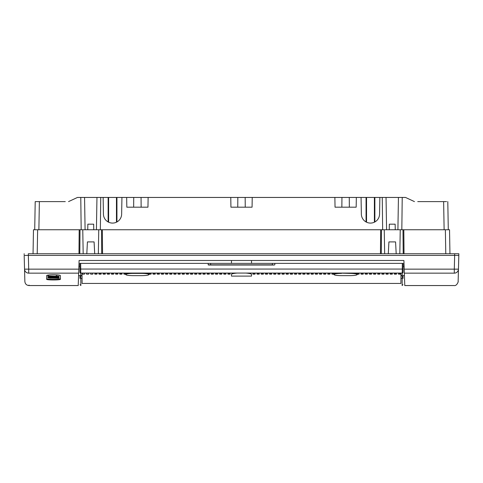 <?xml version="1.0" encoding="UTF-8"?>
<svg xmlns="http://www.w3.org/2000/svg" width="483" height="483" viewBox="0 0 483 483"><rect width="100%" height="100%" fill="white"/><g stroke="black" fill="none" stroke-linecap="round" stroke-linejoin="round"><path stroke-width="0.72" d="M82.032 275.564L78.572 275.564L79.097 260.488L403.903 260.488L404.428 275.564L403.051 275.564M399.948 274.151L399.948 273.07M404.102 266.32L403.136 266.32M79.864 266.32L78.898 266.32M251.546 263.368L251.492 260.488M231.454 263.368L231.508 260.488M29.016 285.061L29.028 285.556L78.222 285.556L78.657 273.149L28.702 273.149C29.137 289.685 29.137 289.685 28.702 273.149L28.702 269.146L24.542 269.146L24.18 255.41L28.346 255.41L28.702 269.146L78.795 269.146L78.657 273.149M404.343 273.149L454.298 273.149C453.863 289.685 453.863 289.685 454.298 273.149L454.298 269.146L404.205 269.146L404.778 285.556L453.972 285.556C457.093 286.268 458.675 280.689 458.138 281.517L458.458 269.158A4.166 4.112 -178.5 0 1 458.458 269.158L454.298 269.146L454.654 255.41L28.34 255.41L28.316 253.744L458.85 253.744L458.82 255.41L454.66 255.41L454.684 253.744L458.85 253.744L458.458 269.146L458.82 255.41L24.18 255.41L24.542 269.146C24.971 285.616 24.971 285.616 24.542 269.146L24.542 269.146A4.166 4.112 178.5 0 1 24.542 269.146A4.166 4.112 178.5 0 0 24.542 269.158L24.862 281.517C25.17 283.98 26.553 285.326 29.028 285.556M60.399 279.24L60.399 275.69C60.792 274.429 46.241 274.429 46.634 275.69L46.646 278.57C46.205 279.53 60.834 279.53 60.387 278.57L60.399 279.24C60.828 280.2 46.223 280.206 46.634 279.24M60.387 275.636L60.387 278.57M46.646 278.57L46.646 275.636M48.264 277.254L58.956 277.103L50.884 276.765L48.101 276.216L47.902 277.133L48.264 277.254M58.461 278.232L58.956 277.797L56.813 277.441L55.412 277.894L47.902 277.435L47.902 277.785L50.021 278.136L58.461 278.232M52.405 277.616L52.405 277.206L52.405 277.616M56.469 277.459L56.475 277.115L56.469 277.459M50.021 276.246L58.956 276.318L48.378 275.962L50.021 276.463M446.546 201.61L417.729 201.61M401.826 229.757L402.224 197.444L237.835 197.444L237.751 207.189M405.943 197.638L414.45 201.61L405.521 197.444L402.224 197.444M380.453 253.744L380.664 229.757L79.182 229.757L78.977 253.726M38.875 229.757L39.371 201.61L35.205 201.61L34.716 229.757L79.182 229.757M37.209 253.744L37.632 229.757L33.466 229.757L33.049 253.732M448.055 216.547L447.795 201.61L448.284 229.757L445.368 229.757L449.534 229.757L449.951 253.744M445.785 253.732L445.368 229.757L402.985 229.757L403.196 253.726M399.821 253.744L400.238 229.757L402.985 229.757M400.238 229.757L380.664 229.757L380.453 253.726M102.547 253.744L102.336 229.757L102.547 253.744M458.615 255.41L458.023 255.41M24.591 255.41L24.977 255.41M455.946 255.41L456.779 255.41M26.221 255.41L27.054 255.41M24.162 254.577L24.15 253.744M388.29 253.744L388.912 241.917L395.571 241.917L396.193 253.744M384.661 253.744L384.245 229.757M404.023 253.744L403.818 229.757M83.179 253.744L82.762 229.757M94.71 253.744L94.088 241.917L87.429 241.917L86.807 253.744M98.339 253.744L98.755 229.757M116.699 221.8L116.699 197.444L237.835 197.444M116.699 197.444L77.479 197.444L68.55 201.61L77.057 197.638M448.103 219.3L448.121 220.357M448.194 224.51L448.085 218.413M448.037 215.569L448.013 214.102M39.371 201.61L65.271 201.61M36.454 201.61L35.205 201.61L34.933 217.169M81.174 229.757L80.776 197.444M34.806 224.51L34.74 228.26L34.806 224.51M34.927 217.736L34.987 214.102M100.343 229.757L100.742 197.444M252.235 197.444L252.066 207.189L230.934 207.189L230.765 197.444M356.339 197.444L356.164 207.189L335.039 207.189L334.87 197.444M361.356 213.987A9.105 9.105 180 0 1 361.356 213.981L361.067 197.444L361.356 213.981A9.105 9.105 0 0 0 370.461 223.086A9.105 9.105 0 0 0 379.572 213.981L379.861 197.444L379.572 213.981A9.105 9.105 180 0 1 379.572 213.987M382.657 229.757L382.258 197.444M103.428 213.987A9.105 9.105 180 0 1 103.428 213.981L103.139 197.444L103.428 213.981A9.105 9.105 0 0 0 112.539 223.086A9.105 9.105 0 0 0 121.644 213.981A9.105 9.105 180 0 1 121.644 213.987M121.933 197.444L121.644 213.981L121.933 197.444M148.13 197.444L147.961 207.189L126.836 207.189L126.661 197.444M366.543 197.444L366.543 221.8L366.06 221.8L366.06 197.444M374.868 197.444L374.868 221.8L374.385 221.8L374.385 197.444M366.301 221.8L366.301 197.444M374.627 221.8L374.627 197.444M395.251 229.757L395.154 224.178L389.328 224.178L389.232 229.757M116.94 197.444L116.94 221.8L116.457 221.8L116.457 197.444M108.615 197.444L108.615 221.8L108.132 221.8L108.132 197.444M108.373 221.8L108.373 197.444M93.768 229.757L93.672 224.178L87.846 224.178L87.749 229.757M198.857 273.07L198.857 274.151L200.94 274.151L200.94 273.07M400.993 273.07L400.902 283.436L400.944 278.443L402.2 278.443M398.535 273.07L398.535 274.151L400.618 274.151L400.618 273.07M394.376 273.07L394.376 274.151L396.458 274.151L396.458 273.07M390.216 273.07L390.216 274.151L392.299 274.151L392.299 273.07M386.056 273.07L386.056 274.151L388.139 274.151L388.139 273.07M381.896 273.07L381.896 274.151L383.979 274.151L383.979 273.07M377.736 273.07L377.736 274.151L379.819 274.151L379.819 273.07M373.576 273.07L373.576 274.151L375.659 274.151L375.659 273.07M369.417 273.07L369.417 274.151L371.499 274.151L371.499 273.07M365.257 273.07L365.257 274.151L367.34 274.151L367.34 273.07M361.097 273.07L361.097 274.151L363.18 274.151L363.18 273.07M357.209 274.151L359.02 274.151L359.02 273.07M356.937 273.07L356.937 273.958M334.061 274.084L334.061 273.07M333.995 274.151L331.978 274.151L331.978 273.07M327.818 273.07L327.818 274.151L329.901 274.151L329.901 273.07M323.658 273.07L323.658 274.151L325.741 274.151L325.741 273.07M319.498 273.07L319.498 274.151L321.581 274.151L321.581 273.07M315.339 273.07L315.339 274.151L317.422 274.151L317.422 273.07M311.179 273.07L311.179 274.151L313.262 274.151L313.262 273.07M307.019 273.07L307.019 274.151L309.102 274.151L309.102 273.07M302.859 273.07L302.859 274.151L304.942 274.151L304.942 273.07M298.699 273.07L298.699 274.151L300.782 274.151L300.782 273.07M294.539 273.07L294.539 274.151L296.622 274.151L296.622 273.07M290.38 273.07L290.38 274.151L292.463 274.151L292.463 273.07M286.22 273.07L286.22 274.151L288.303 274.151L288.303 273.07M282.06 273.07L282.06 274.151L284.143 274.151L284.143 273.07M277.9 273.07L277.9 274.151L279.983 274.151L279.983 273.07M273.74 273.07L273.74 274.151L275.823 274.151L275.823 273.07M269.58 273.07L269.58 274.151L271.663 274.151L271.663 273.07M265.421 273.07L265.421 274.151L267.504 274.151L267.504 273.07M261.261 273.07L261.261 274.151L263.344 274.151L263.344 273.07M257.101 273.07L257.101 274.151L259.184 274.151L259.184 273.07M252.941 273.07L252.941 274.151L255.018 274.151L255.018 273.07M250.858 273.897L250.858 273.07M234.255 273.36L234.219 273.016M232.142 273.07L232.142 273.897M227.982 273.07L227.982 274.151L230.059 274.151L230.059 273.07M223.816 273.07L223.816 274.151L225.899 274.151L225.899 273.07M219.656 273.07L219.656 274.151L221.739 274.151L221.739 273.07M215.496 273.07L215.496 274.151L217.579 274.151L217.579 273.07M211.337 273.07L211.337 274.151L213.42 274.151L213.42 273.07M207.177 273.07L207.177 274.151L209.26 274.151L209.26 273.07M203.017 273.07L203.017 274.151L205.1 274.151L205.1 273.07M194.697 273.07L194.697 274.151L196.78 274.151L196.78 273.07M190.537 273.07L190.537 274.151L192.62 274.151L192.62 273.07M186.378 273.07L186.378 274.151L188.461 274.151L188.461 273.07M182.218 273.07L182.218 274.151L184.301 274.151L184.301 273.07M178.058 273.07L178.058 274.151L180.141 274.151L180.141 273.07M173.898 273.07L173.898 274.151L175.981 274.151L175.981 273.07M169.738 273.07L169.738 274.151L171.821 274.151L171.821 273.07M165.578 273.07L165.578 274.151L167.661 274.151L167.661 273.07M161.419 273.07L161.419 274.151L163.502 274.151L163.502 273.07M157.259 273.07L157.259 274.151L159.342 274.151L159.342 273.07M153.099 273.07L153.099 274.151L155.182 274.151L155.182 273.07M149.006 274.151L151.022 274.151L151.022 273.07M148.939 273.07L148.939 274.084M126.063 273.958L126.063 273.07M125.791 274.151L123.98 274.151L123.98 273.07M119.82 273.07L119.82 274.151L121.903 274.151L121.903 273.07M115.66 273.07L115.66 274.151L117.743 274.151L117.743 273.07M111.501 273.07L111.501 274.151L113.583 274.151L113.583 273.07M107.341 273.07L107.341 274.151L109.424 274.151L109.424 273.07M103.181 273.07L103.181 274.151L105.264 274.151L105.264 273.07M99.021 273.07L99.021 274.151L101.104 274.151L101.104 273.07M94.861 273.07L94.861 274.151L96.944 274.151L96.944 273.07M90.701 273.07L90.701 274.151L92.784 274.151L92.784 273.07M86.542 273.07L86.542 274.151L88.624 274.151L88.624 273.07M82.382 273.07L82.382 274.151L84.465 274.151L84.465 273.07M82.007 273.07L82.098 283.436L82.032 275.775L80.776 275.775M354.86 273.456L354.86 273.07M352.777 273.191L354.25 273.07M338.221 273.257L336.959 273.07M336.138 273.07L336.138 273.487L336.138 273.07M130.223 273.191L128.75 273.07M128.14 273.07L128.14 273.456L128.14 273.07M146.862 273.487L146.862 273.07M144.779 273.173L146.041 273.07M221.739 273.819L219.656 273.819M217.579 273.819L215.496 273.819M213.42 273.819L211.337 273.819M209.26 273.819L207.177 273.819M205.1 273.819L203.017 273.819M200.94 273.819L198.857 273.819M196.78 273.819L194.697 273.819M192.62 273.819L190.537 273.819M188.461 273.819L186.378 273.819M184.301 273.819L182.218 273.819M180.141 273.819L178.058 273.819M175.981 273.819L173.898 273.819M171.821 273.819L169.738 273.819M167.661 273.819L165.578 273.819M163.502 273.819L161.419 273.819M159.342 273.819L157.259 273.819M155.182 273.819L153.099 273.819M151.022 273.819L148.939 273.819M126.063 273.819L123.98 273.819M121.903 273.819L119.82 273.819M117.743 273.819L115.66 273.819M113.583 273.819L111.501 273.819M109.424 273.819L107.341 273.819M105.264 273.819L103.181 273.819M101.104 273.819L99.021 273.819M96.944 273.819L94.861 273.819M80.8 278.443L82.056 278.443M79.949 275.775L79.973 278.443M80.021 284.692L80.86 285.519L80.752 273.07A0.833 0.821 179.5 0 1 79.918 272.255C80.063 288.84 80.063 288.84 79.918 272.255L79.888 269.049L402.279 269.061L402.14 285.519L402.979 284.692M208.185 263.368L208.197 264.883L208.783 265.034L210.636 265.034L210.636 263.368L79.84 263.368L79.888 269.049M248.781 273.354L248.781 273.016M233.657 273.36L232.697 273.36L233.663 273.493M249.343 273.36L250.303 273.36L249.337 273.493M232.685 273.722L232.697 273.36M250.315 273.722L250.303 273.36M237.075 273.07C233.47 273.378 231.592 273.843 231.448 274.453L231.508 276.107L251.492 276.107L251.552 274.453C251.401 273.837 249.524 273.378 245.925 273.07L80.752 273.07L80.679 263.368M349.764 273.149C354.317 273.221 356.816 273.601 357.263 274.284L357.263 274.531C356.816 273.849 354.323 273.469 349.764 273.396L341.439 273.149L349.764 273.396M341.439 273.396C336.886 273.469 334.387 273.849 333.946 274.531L333.946 274.284C334.387 273.601 336.886 273.221 341.439 273.149M125.737 274.531L125.737 274.284C126.184 273.601 128.677 273.221 133.236 273.149L133.236 273.396C128.683 273.469 126.184 273.849 125.737 274.531L125.737 274.555C126.184 275.219 128.677 275.576 133.236 275.636L141.561 275.636C146.114 275.576 148.613 275.219 149.054 274.555L149.054 274.531C148.613 273.849 146.114 273.469 141.561 273.396L133.236 273.149M141.561 273.149C146.114 273.221 148.613 273.601 149.054 274.284L149.054 274.531M403.112 269.049L402.279 269.061L402.321 263.368L403.16 263.368L403.082 272.255C402.937 288.84 402.937 288.84 403.082 272.255M402.321 263.368L272.364 263.368L272.4 264.829L274.217 265.034L208.783 265.034M210.636 263.368L272.364 263.368M274.815 263.368L274.815 264.829M208.185 264.829L272.4 264.829L210.636 265.034M272.364 265.034L274.217 265.034M403.027 278.443L403.051 275.775M402.224 275.775L400.968 275.775L400.944 278.443M399.948 273.819L398.535 273.819M396.458 273.819L394.376 273.819M392.299 273.819L390.216 273.819M388.139 273.819L386.056 273.819M383.979 273.819L381.896 273.819M379.819 273.819L377.736 273.819M375.659 273.819L373.576 273.819M371.499 273.819L369.417 273.819M367.34 273.819L365.257 273.819M363.18 273.819L361.097 273.819M359.02 273.819L356.937 273.819M334.061 273.819L331.978 273.819M329.901 273.819L327.818 273.819M325.741 273.819L323.658 273.819M321.581 273.819L319.498 273.819M317.422 273.819L315.339 273.819M313.262 273.819L311.179 273.819M309.102 273.819L307.019 273.819M304.942 273.819L302.859 273.819M300.782 273.819L298.699 273.819M296.622 273.819L294.539 273.819M292.463 273.819L290.38 273.819M288.303 273.819L286.22 273.819M284.143 273.819L282.06 273.819M279.983 273.819L277.9 273.819M275.823 273.819L273.74 273.819M271.663 273.819L269.58 273.819M267.504 273.819L265.421 273.819M263.344 273.819L261.261 273.819M333.946 274.531L333.946 274.555C334.387 275.219 336.886 275.576 341.439 275.636L349.764 275.636C354.317 275.576 356.816 275.219 357.263 274.555L357.263 274.531M133.236 273.396L141.561 273.396M259.184 273.813L257.101 273.813M230.059 273.813L227.982 273.813M225.899 273.813L223.816 273.813M255.018 273.813L252.941 273.813M458.138 281.517L458.458 269.158A4.166 4.112 -178.5 0 1 454.298 273.149M28.702 273.149A4.166 4.112 178.5 0 1 24.542 269.158M58.902 276.668L58.902 277.085M57.115 276.844L57.121 276.433M56.239 276.379L56.239 276.789M50.884 276.765L50.884 276.348M47.902 275.823L47.902 276.24L47.902 275.823M58.962 277.755L58.956 278.166L58.962 277.755M58.956 277.797L58.962 277.381M58.594 277.266L58.594 277.683M56.813 277.441L56.813 277.115M55.974 277.483L55.974 277.894M55.412 277.894L55.412 277.477M54.537 277.429L54.531 277.84M52.744 277.598L52.744 277.188M51.91 277.459L51.904 277.876M50.884 277.87L50.884 277.453M50.389 277.387L50.389 277.803M50.389 277.773L50.389 277.357M48.24 275.594L48.24 275.974M58.902 275.884L58.902 276.3M57.115 276.059L57.121 275.648M56.239 275.594L56.239 276.01M48.378 275.962L48.385 275.551M443.629 201.61L444.125 229.757M381.286 253.744L381.498 229.757M79.804 253.744L80.015 229.757M101.502 229.757L101.714 253.726M85.093 229.757L84.561 197.444M96.956 197.444L96.425 229.757M386.575 229.757L386.044 197.444M398.439 197.444L397.907 229.757M403.076 272.255A0.833 0.821 0.5 0 1 402.248 273.07L245.925 273.07M402.224 275.564L400.968 275.564M58.962 276.687L58.956 277.103M58.962 275.902L58.956 276.318M48.185 275.576L48.179 275.992M458.85 253.744L458.838 254.577M245.165 197.444L245.249 207.189M341.94 197.444L341.855 207.189M349.263 197.444L349.348 207.189M133.737 197.444L133.652 207.189M141.06 197.444L141.145 207.189M400.902 283.436L82.098 283.436"/></g></svg>
